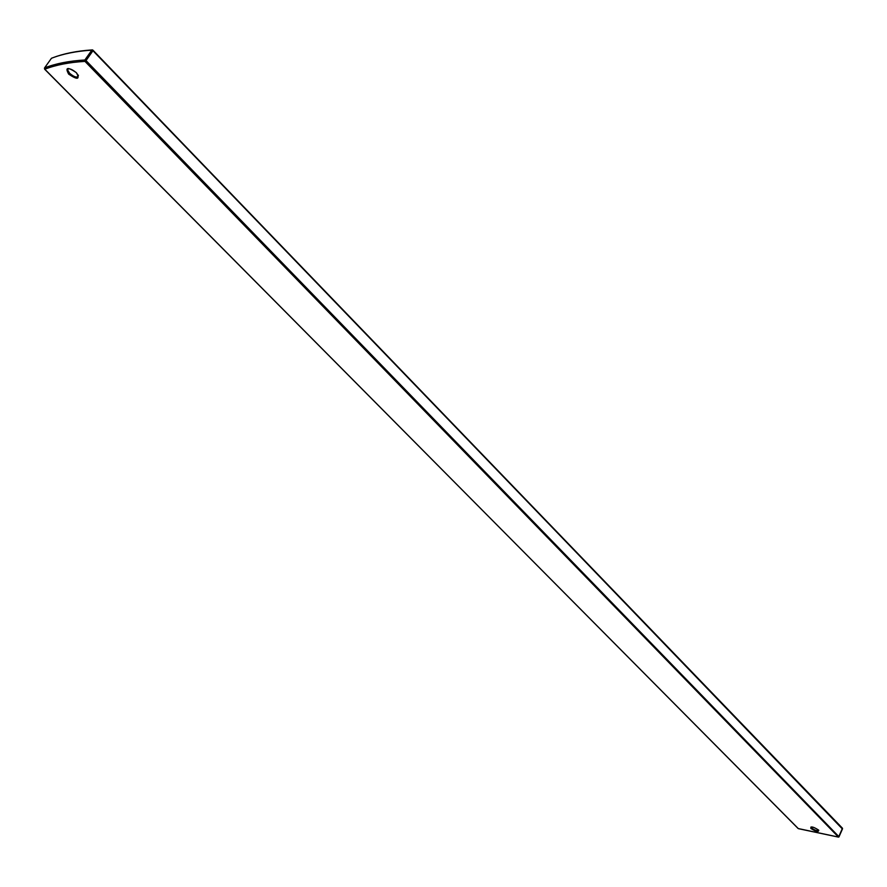 <?xml version="1.0" encoding="UTF-8"?>
<svg xmlns="http://www.w3.org/2000/svg" width="887" height="887" viewBox="0 0 887 887"><rect width="100%" height="100%" fill="white"/><g stroke="black" fill="none" stroke-linecap="round" stroke-linejoin="round"><path stroke-width="1.33" d="M44.461 68.111L44.583 67.878C55.892 63.52 69.319 60.893 84.864 59.994L86.006 60.582L84.975 61.391L84.864 59.994L91.827 50.149L92.958 50.736L842.539 828.78L838.958 836.907M839.058 836.818L86.006 60.582L92.958 50.736L92.57 49.894L91.827 50.149C76.26 51.136 62.811 53.841 51.457 58.276L52.156 57.988C63.409 53.619 76.725 50.925 92.082 49.927M842.439 828.99L93.146 50.371M798.566 828.702L838.548 837.128L842.473 828.236L92.57 49.894M84.975 61.391L838.426 837.062L798.145 828.536L44.793 69.208C56.081 64.884 69.474 62.278 84.975 61.391M798.045 828.336L44.616 69.175L44.583 67.878L51.335 58.442M44.594 68.975L44.461 68.088M68.532 68.565L67.6 69.873C66.048 70.661 67.589 65.461 76.215 72.634L78.433 75.528C77.446 78.056 74.53 77.324 69.674 73.344L67.6 69.873L68.111 68.598M76.404 72.679C80.129 79.597 77.546 80.074 68.665 74.131C64.895 67.19 67.479 66.713 76.404 72.679M818.79 830.299C817.26 831.108 814.865 830.343 811.605 827.981L811.117 826.972M818.557 830.044C818.812 832.383 816.24 831.851 810.851 828.436C810.574 826.085 813.146 826.617 818.557 830.044M811.173 826.961L810.873 827.172C812.17 826.64 814.654 827.549 818.346 829.922L818.756 830.254"/></g></svg>
